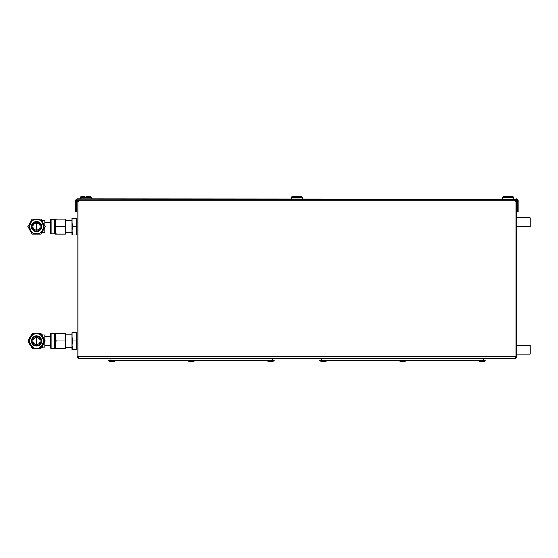 <?xml version="1.0" encoding="UTF-8"?>
<svg xmlns="http://www.w3.org/2000/svg" width="558" height="558" viewBox="0 0 558 558"><rect width="100%" height="100%" fill="white"/><g stroke="black" fill="none" stroke-linecap="round" stroke-linejoin="round"><path stroke-width="0.84" d="M516.771 357.476L516.387 358.062L516.903 356.82L516.903 201.954L516.387 200.734L515.097 200.217M77.018 356.604L77.52 358.062L77.004 356.82L77.004 201.975L77.785 200.51M516.603 357.797L516.903 356.82L515.962 356.82L515.146 358.578L78.769 358.578L77.946 356.82L77.004 356.82M78.092 358.445L78.769 358.578M515.146 358.578L516.122 358.285M78.811 200.217L77.52 200.727L77.004 201.975L77.946 201.975L78.922 200.217L514.985 200.217L515.962 201.975L516.903 201.975L77.004 201.975M514.636 200.217L516.387 200.734L516.834 201.975M77.443 198.892A1.758 1.758 0 0 0 75.686 200.657L76.202 199.408L77.443 198.892L517.44 199.192M76.648 200.28L77.443 199.778A0.879 0.879 0 0 0 76.565 200.657L77.443 199.778L516.464 199.778L517.343 200.657A0.879 0.879 0 0 0 516.464 199.778L517.343 200.657L517.182 200.141M516.31 200.657L517.28 200.657L516.464 199.778M76.565 200.657L76.565 212.089L77.004 212.089M516.903 212.089L517.343 212.089L517.28 200.657M517.705 199.408L518.222 200.657A1.758 1.758 0 0 0 516.464 198.892M517.343 212.089L518.222 212.089L518.222 200.657M76.565 212.089L75.686 212.089L75.818 199.98M507.403 197.42L507.403 196.43L503.351 196.43L502.472 197.665L513.737 197.665L513.737 198.892M508.812 197.665L508.812 196.43L512.858 196.43L513.737 197.665M296.249 197.42L296.249 196.43L292.204 196.43L291.325 197.665L302.582 197.665L302.582 198.892M297.658 197.665L297.658 196.43L301.704 196.43L302.582 197.665M85.102 197.42L85.102 196.43L81.05 196.43L80.171 197.665L91.435 197.665L91.435 198.892M86.511 197.665L86.511 196.43L90.556 196.43L91.435 197.665M322.036 360.335L403.706 360.335M483.026 358.578L483.026 358.578C484.205 359.443 484.205 360.029 483.033 360.335L405.52 360.335L478.192 360.335L478.192 360.775L485.23 360.775L485.23 360.335M401.355 358.578L403.706 358.578M349.65 360.335L399.012 360.335L399.012 360.775L406.05 360.775L406.05 360.335M271.872 360.335L110.889 360.335M113.818 361.57L115.715 360.775L115.715 360.335L116.594 360.335M190.208 358.578L192.552 358.578M266.159 360.335L267.059 360.335M244.258 360.335L187.858 360.335L187.858 360.775L194.895 360.775L194.895 360.335M194.895 360.775L193.18 361.57L189.574 361.57L187.858 360.775M109.033 360.335L108.677 360.775L115.715 360.775M113.999 361.57L110.393 361.57L108.677 360.775M274.062 360.335L274.083 360.775L267.059 360.775M274.062 360.775L272.367 361.57L268.768 361.57M326.869 360.335L319.832 360.335L319.832 360.775L326.869 360.775L326.869 360.335M326.869 360.775L325.154 361.57L321.548 361.57L319.832 360.775M483.451 361.57L479.971 361.57M406.05 360.775L404.334 361.57L400.728 361.57L399.012 360.775M405.52 360.335L399.012 360.335M55.158 348.457L55.158 348.457A0.879 0.879 0 0 0 54.67 348.311L51.05 348.311A0.439 0.439 0 0 1 50.611 347.871L50.611 334.096A0.439 0.439 0 0 1 51.05 333.656L54.67 333.656A0.879 0.879 0 0 0 55.158 333.503L55.158 333.503M55.291 336.139L55.291 333.503L56.337 333.503L55.291 336.139L55.291 348.457L56.337 348.457L55.291 345.827M71.989 334.821L65.698 334.821L65.698 337.241L65.391 333.503L65.391 340.98L56.337 340.98L55.291 343.616M65.391 340.98L65.391 348.457L65.698 344.718L65.698 347.139L71.989 347.139L71.989 332.624L77.004 332.624M72.338 349.343L71.989 345.158L71.989 349.343L77.004 349.343M72.338 340.98L71.989 336.809L71.989 345.158L72.338 340.98L76.167 340.98L76.167 349.343M76.167 332.624L76.167 340.98M56.337 333.503L65.391 333.503M65.391 348.457L56.337 348.457M56.337 340.98L55.291 338.35M65.698 344.718L65.698 337.241M55.158 234.088L55.158 234.088A0.879 0.879 0 0 0 54.67 233.935L51.05 233.935A0.439 0.439 0 0 1 50.611 233.495L50.611 219.719A0.439 0.439 0 0 1 51.05 219.28L54.67 219.28A0.879 0.879 0 0 0 55.158 219.127L55.158 219.127M55.291 221.763L55.291 219.127L56.337 219.127L55.291 221.763L55.291 234.088L56.337 234.088L55.291 231.451M71.989 220.452L65.698 220.452L65.698 222.872L65.391 219.127L65.391 226.611L56.337 226.611L55.291 229.24M65.391 226.611L65.391 234.088L65.698 230.349L65.698 232.77L71.989 232.77L71.989 218.248L77.004 218.248M72.338 234.967L71.989 230.789L71.989 234.967L77.004 234.967M72.338 226.611L71.989 222.433L71.989 230.782L72.338 226.611L76.167 226.611L76.167 234.967M76.167 218.248L76.167 226.611M56.337 219.127L65.391 219.127M65.391 234.088L56.337 234.088M56.337 226.611L55.291 223.974M65.698 230.349L65.698 222.872M39.932 340.073A3.522 3.522 0 0 1 37.449 344.384A3.522 3.522 0 0 1 33.138 341.894A3.522 3.522 0 0 1 35.621 337.583A3.522 3.522 0 0 1 39.932 340.073A3.522 3.522 0 0 0 33.013 340.98M40.853 339.822A4.471 4.471 0 0 0 35.377 336.662A4.471 4.471 0 0 0 32.218 342.138A4.471 4.471 0 0 0 37.693 345.297A4.471 4.471 0 0 0 40.853 339.822M41.425 339.669A5.057 5.057 0 0 0 35.224 336.097A5.057 5.057 0 0 0 31.646 342.291A5.057 5.057 0 0 0 37.846 345.869A5.057 5.057 0 0 0 41.425 339.669M38.53 229.512A3.522 3.522 0 0 1 33.633 228.599A3.522 3.522 0 0 1 34.54 223.709A3.522 3.522 0 0 1 39.437 224.616A3.522 3.522 0 0 1 36.535 230.126A3.522 3.522 0 0 1 33.013 226.611M39.067 230.294A4.471 4.471 0 0 0 40.218 224.079A4.471 4.471 0 0 0 34.003 222.921A4.471 4.471 0 0 0 32.852 229.136A4.471 4.471 0 0 0 39.067 230.294M39.402 230.782A5.057 5.057 0 0 0 40.706 223.744A5.057 5.057 0 0 0 33.668 222.44A5.057 5.057 0 0 0 32.364 229.471A5.057 5.057 0 0 0 39.402 230.782M36.535 348.311A7.331 7.331 0 0 0 43.866 340.98A7.331 7.331 0 0 0 36.535 333.656A7.331 7.331 0 0 0 29.204 340.98A7.331 7.331 0 0 0 36.535 348.311A7.331 7.331 0 0 1 29.204 340.98A7.331 7.331 0 0 1 36.535 333.656M40.057 340.98A3.522 3.522 0 0 1 33.138 341.894M50.611 336.586L44.891 336.586M50.611 345.381L44.891 345.381M42.387 347.02L44.891 347.02L44.891 341.461M44.891 340.499L44.891 334.946L42.387 334.946M36.535 333.503L32.218 333.503L27.9 340.98L32.218 348.457L40.853 348.457L45.17 340.98L40.853 333.503L36.535 333.503A7.456 7.456 0 0 1 43.991 340.98A7.456 7.456 0 0 1 36.535 348.436A7.456 7.456 0 0 1 29.079 340.98A7.456 7.456 0 0 1 36.535 333.524M41.613 347.139L42.387 347.139L42.387 345.807M41.613 334.821L42.387 334.821L42.387 336.16M36.535 233.935A7.331 7.331 0 0 0 43.866 226.611A7.331 7.331 0 0 0 36.535 219.28A7.331 7.331 0 0 0 29.204 226.611A7.331 7.331 0 0 0 36.535 233.935A7.331 7.331 0 0 1 29.204 226.611A7.331 7.331 0 0 1 36.535 219.28M34.54 223.709A3.522 3.522 0 0 1 40.057 226.611M50.611 222.21L44.891 222.21M50.611 231.005L44.891 231.005M42.387 232.644L44.891 232.644L44.891 227.085M44.891 226.13L44.891 220.57L42.387 220.57M36.535 219.127L32.218 219.127L27.9 226.611L32.218 234.088L40.853 234.088L45.17 226.611L40.853 219.127L36.535 219.127M41.613 232.77L42.387 232.77L42.387 231.431M41.613 220.452L42.387 220.452L42.387 221.784M516.903 217.808L530.1 217.808L530.1 226.611L516.903 226.611M516.903 345.381L530.1 345.381L530.1 354.177L516.903 354.177M515.962 201.975L515.962 356.82L77.946 356.82L77.946 201.975M76.627 200.657L77.604 200.657M54.67 348.311L54.67 333.656M51.05 348.311L51.05 333.656M54.67 233.935L54.67 219.28M51.05 233.935L51.05 219.28M36.535 333.872C39.897 333.468 42.269 335.839 43.643 340.98C42.269 346.127 39.897 348.492 36.535 348.087C33.173 348.492 30.802 346.127 29.428 340.98C30.802 335.839 33.173 333.468 36.535 333.872M36.535 344.502L36.535 337.464M36.535 219.496C39.897 219.099 42.269 221.463 43.643 226.611C42.269 231.751 39.897 234.123 36.535 233.718C33.173 234.123 30.802 231.751 29.428 226.611C30.802 221.463 33.173 219.099 36.535 219.496M36.535 234.067A7.456 7.456 0 0 1 29.079 226.611A7.456 7.456 0 0 1 36.535 219.148A7.456 7.456 0 0 1 43.991 226.611A7.456 7.456 0 0 1 36.535 234.067M36.535 230.126L36.535 223.088M516.22 358.208L516.806 357.392M77.067 201.508L77.025 202.24M79.257 200.217L77.095 201.41M77.29 198.899L76.655 199.08M510.744 200.217L510.744 199.778M505.464 200.217L505.464 199.778M502.472 198.892L502.472 197.665M299.597 200.217L299.597 199.778M294.317 200.217L294.317 199.778M291.325 198.892L291.325 197.665M88.443 200.217L88.443 199.778M83.163 200.217L83.163 199.778M80.171 198.892L80.171 197.665M321.589 358.578L321.15 359.429L321.589 360.335M110.875 358.578C109.703 358.885 109.703 359.478 110.875 360.335M272.318 360.217L272.757 359.485L272.318 358.578M268.754 361.57L267.045 360.775L267.045 360.335M483.514 361.57L485.23 360.775M479.908 361.57L478.192 360.775"/></g></svg>
